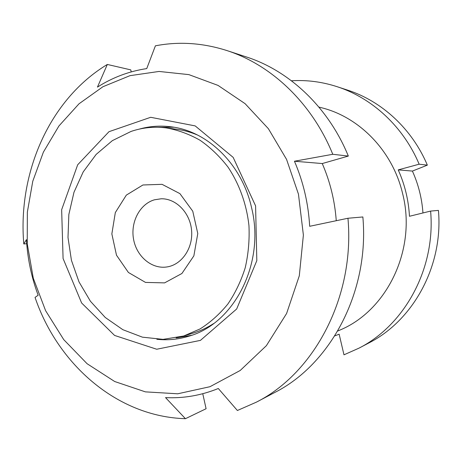 <?xml version="1.0" encoding="UTF-8"?>
<svg xmlns="http://www.w3.org/2000/svg" width="462" height="462" viewBox="0 0 462 462"><rect width="100%" height="100%" fill="white"/><g stroke="black" fill="none" stroke-linecap="round" stroke-linejoin="round"><path stroke-width="0.69" d="M332.773 154.285L294.45 161.232C303.286 181.774 308.362 203.459 309.679 226.293L347.955 218.255C355.018 296.725 314.333 373.025 256.398 402.148L237.387 410.499L218.307 388.507C201.022 395.484 183.426 398.515 165.535 397.603L185.429 418.693C117.192 416.747 57.785 364.368 35.043 297.407L38.15 295.23C31.988 278.678 28.182 261.532 26.727 243.786L26.438 239.639L23.793 243.953C17.643 173.036 49.336 99.48 107.323 64.455L97.453 87.104C112.578 77.46 129.008 71.287 146.749 68.584L155.405 45.819C178.904 41.297 202.714 42.868 226.848 50.543L246.465 56.976C289.333 70.75 328.424 107.311 348.331 156.069L332.773 154.285C311.994 103.072 271.281 64.813 226.848 50.543M337.734 331.029L339.53 330.238C387.006 310.862 417.042 249.122 402.558 193.37C392.527 150.641 358.928 116.632 320.813 107.565L318.907 107.092M185.429 418.693L206.092 408.726L202.76 393.728M131.208 71.905L130.758 69.872L107.323 64.455M336.261 220.709C334.783 200.664 330.111 181.612 322.245 163.554L348.331 156.069M256.398 402.148L274.671 392.527C330.555 364.391 369.577 291.614 362.861 216.961L347.955 218.255M298.458 194.15L286.561 159.39L268.387 128.702L245.085 103.667L218.07 85.424L188.883 74.625L159.049 71.448L129.989 75.664L102.962 86.712L79.008 103.8L58.94 125.959L43.382 152.142L32.767 181.248L27.345 212.156L27.241 243.757L33.287 278.222L45.599 310.672L63.75 339.645L87.075 363.704L114.68 381.514L145.386 391.863L177.726 393.791L209.967 386.706L240.182 370.501L266.366 345.692L286.602 313.49L299.301 275.802L303.384 235.083L298.458 194.15M26.721 243.711L23.793 243.953M368.89 342.937C413.294 320.409 443.404 265.742 438.432 210.401L430.607 211.082C435.758 268.416 404.689 324.977 359.014 348.134L368.89 342.937M334.794 335.88L339.148 334.193L343.982 354.816L359.014 348.134M422.955 212.959C421.91 198.285 418.387 184.326 412.399 171.073L427.35 165.142L419.155 164.201C403.372 126.611 372.095 97.967 337.035 86.665C321.939 81.791 306.739 79.828 291.441 80.775M427.35 165.142C412.058 128.846 381.728 101.132 347.643 90.142L337.035 86.665M419.155 164.201L398.221 169.889C404.804 184.557 408.558 200.017 409.465 216.274L430.607 211.082M156.861 339.287C167.59 340.454 178.222 339.437 188.756 336.232C234.055 323.839 265.425 263.386 251.605 207.848C242.013 164.305 207.588 131.069 171.154 126.825C160.233 125.421 149.584 126.19 139.195 129.135M173.955 127.252L158.454 127.281M176.155 337.901L191.441 335.343M412.399 171.073L398.221 169.889M154.435 199.803C139.726 204.06 130.33 222.216 133.582 239.362C136.642 256.543 151.79 269.352 166.926 266.949C181.699 264.83 193.168 248.221 191.597 230.55C190.2 212.867 176.114 198.406 161.198 198.775L154.435 199.803M142.931 184.979L126.322 195.126L115.321 212.572L111.85 233.916L116.488 255.197L128.407 272.47L145.501 282.409L164.588 282.883L181.918 273.487L193.861 255.861L197.776 233.541L192.764 211.221L179.914 193.63L162.058 184.332L142.931 184.979M183.737 335.989L200.081 328.927C210.412 322.384 219.669 314.085 227.864 304.025C235.268 293.099 241.06 281.006 245.23 267.752C248.365 254.054 249.613 240.044 248.96 225.727C246.639 204.371 239.374 184.124 228.026 167.123C219.797 156.462 210.47 147.505 200.046 140.257C189.189 134.113 177.922 129.995 166.251 127.899C154.146 126.397 142.423 127.576 131.081 131.422L112.358 140.639L96.165 154.406L83.195 171.922L73.978 192.273L68.85 214.472L68.001 237.503L71.431 260.325L79.014 281.912L90.448 301.282L105.267 317.492L122.852 329.695L142.435 337.168L163.08 339.368L183.737 335.989L193.341 333.056C200.393 330.902 207.126 327.754 213.554 323.614M197.713 135.123C190.685 132.12 183.518 130.14 176.201 129.193L166.251 127.899M322.245 163.554L294.45 161.232M255.59 205.873L233.154 157.369L195.189 125.907L150.676 117.296L108.986 131.687L77.68 164.784L61.654 209.713L63.08 258.518L81.635 303.008L114.582 335.435L156.716 349.243L200.444 340.378L236.677 308.986L256.82 260.637L255.59 205.873"/></g></svg>
